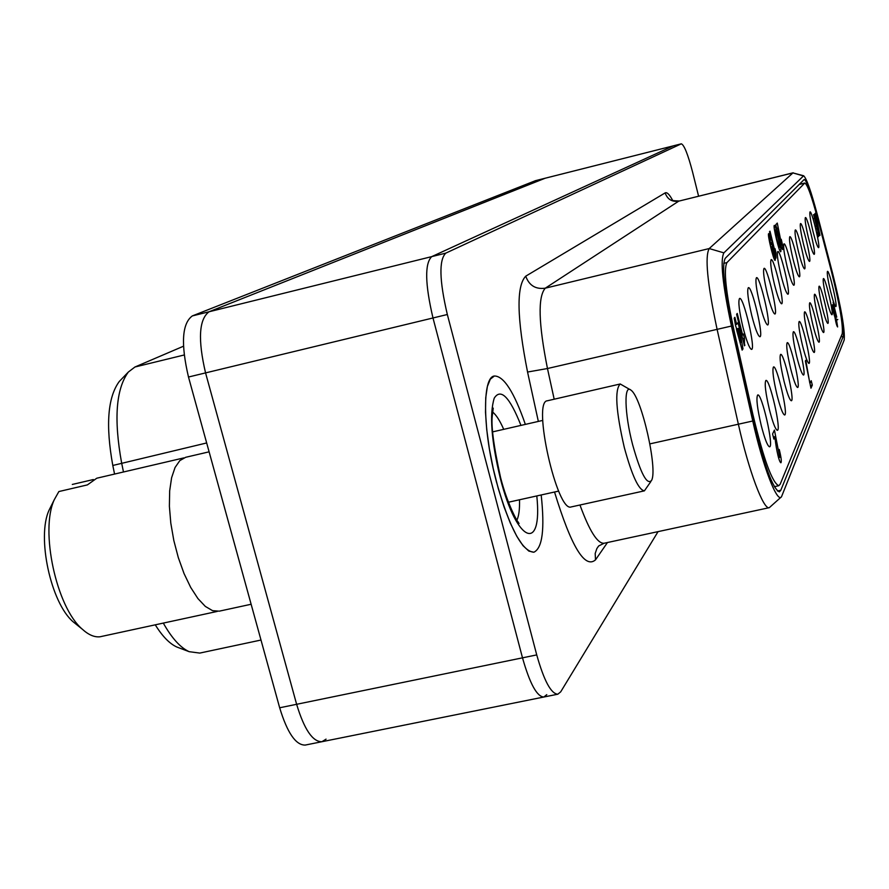 <?xml version="1.0" encoding="UTF-8"?>
<svg xmlns="http://www.w3.org/2000/svg" width="889" height="889" viewBox="0 0 889 889"><rect width="100%" height="100%" fill="white"/><g stroke="black" fill="none" stroke-linecap="round" stroke-linejoin="round"><path stroke-width="1.33" d="M545.157 178.233L209.048 311.772C198.947 319.307 197.78 339.687 205.559 372.902L296.626 704.299C304.227 729.413 312.661 741.882 321.918 741.715C312.661 741.882 304.227 729.413 296.626 704.299L279.668 707.777C287.291 732.847 295.815 745.282 305.249 745.071L321.918 741.715L326.074 739.137M535.422 180.7L192.324 315.917C182.012 323.496 180.734 343.865 188.49 377.025L432.987 317.973L522.499 657.838L432.987 317.973C425.031 283.969 424.609 263.522 431.732 256.621L673.317 145.84L431.732 256.621C424.609 263.522 425.031 283.969 432.987 317.973L447.334 314.506C439.366 280.457 438.844 260.01 445.767 253.143L681.33 143.818C684.186 144.951 687.93 154.33 692.553 171.955L698.587 196.169M546.779 694.653L543.835 697.02C536.923 696.687 529.811 683.619 522.499 657.838C529.811 683.619 536.923 696.687 543.835 697.02L321.918 741.715M734.014 330.497C725.824 292.103 723.479 269.467 726.958 262.577L804.778 183.034C807.345 184.201 811.668 196.169 817.736 218.938L831.515 271.801C839.572 304.127 843.15 324.763 842.239 333.686L780.175 484.194L778.775 485.727C772.197 482.76 763.595 459.135 752.972 414.852L734.014 330.497L733.258 330.675M761.262 425.598C764.629 438.566 767.329 445.622 769.396 446.767C774.497 448.412 761.495 391.404 757.606 395.083C756.061 398.316 757.284 408.484 761.262 425.598M774.141 256.443L771.741 246.62L774.119 256.465L773.297 256.665M743.015 327.474C746.493 340.831 749.271 348.121 751.372 349.355C756.339 350.933 743.237 294.948 739.492 298.56C738.037 301.527 739.204 311.161 743.015 327.474M737.881 329.541L741.048 342.254L738.648 328.519L736.592 329.841M775.375 229.918C775.941 236.33 777.353 242.108 779.609 247.275C780.642 247.309 776.241 229.118 775.408 229.895L774.519 230.118M780.742 251.709L780.664 251.754C779.297 252.843 772.652 225.161 774.341 225.406C775.675 224.372 782.109 250.831 780.742 251.709M737.27 330.508L735.581 325.763L734.203 318.184L734.87 317.317L736.637 324.385L738.003 322.574L739.415 328.219L742.982 348.888L742.148 350.099L736.781 330.619M742.982 348.888L741.915 349.133M736.637 324.385L735.792 324.585M739.415 328.219L736.37 328.93M738.648 328.519L736.392 329.052M741.048 342.254L740.248 342.443M777.742 227.973L776.808 229.018L775.753 224.728L777.275 223.083L781.709 245.108L781.242 239.297C782.82 245.697 783.298 249.12 782.698 249.553C780.875 248.242 777.831 232.262 777.742 227.973L776.619 228.251M817.18 228.695L813.546 214.66L819.113 235.607L818.313 236.763L817.391 232.996L817.98 232.173L817.18 228.695L816.602 228.829M819.113 235.607L818.091 235.852M810.279 382.859L811.224 380.714L812.313 385.115L810.968 388.193L805.356 361.09L805.767 360.256L809.779 382.97M812.313 385.115L810.324 385.559M742.626 335.02L743.382 333.964L744.471 338.342L744.46 345.821L736.603 314.273L737.259 313.439L742.626 335.02L741.815 335.209M744.471 338.342L742.704 338.753M744.237 338.676L742.771 339.02M744.938 345.132L744.326 345.265M774.441 249.264L774.986 248.609L775.897 252.276L776.03 258.099L769.53 231.707L769.996 231.196L774.441 249.264L773.886 249.398M775.897 252.276L774.675 252.565M775.719 252.487L774.708 252.72M836.749 317.14L833.137 302.36L836.371 317.229M837.794 319.462L836.971 319.651M837.694 319.673L837.016 319.829M834.438 310.95L833.171 308.316L836.716 323.107L836.338 318.84L837.616 326.952C836.805 326.096 835.927 323.007 835.015 317.673L834.893 317.173C832.971 311.283 832.126 307.149 832.393 304.783L834.071 311.028M815.835 217.283L815.202 218.116L814.324 214.516L815.357 213.204L820.002 235.374C818.036 230.54 816.647 224.517 815.835 217.283L815.046 217.472M775.008 436.621L773.863 439.066L772.585 433.943L774.441 430.054L779.72 457.357L778.708 450.567L779.231 449.423C781.187 457.357 781.742 461.813 780.898 462.78C778.542 461.869 775.152 442.689 775.008 436.621L773.341 436.999M770.807 244.875L770.93 242.641C772.163 242.53 776.486 261.388 774.975 260.366C773.374 259.632 767.163 233.963 768.652 233.618L770.885 239.485L770.43 239.997L769.585 237.73L770.807 244.875L770.252 245.008M770.885 239.485L770.33 239.619M769.441 409.729C772.685 422.308 775.275 429.154 777.208 430.265C781.942 431.821 769.407 377.08 765.818 380.536C764.407 383.581 765.618 393.305 769.441 409.729M777.019 395.016C780.164 407.229 782.642 413.874 784.465 414.952C788.865 416.441 776.753 363.79 773.441 367.035C772.152 369.913 773.341 379.236 777.019 395.016M784.065 381.348C787.109 393.205 789.488 399.661 791.199 400.717C795.311 402.128 783.609 351.411 780.542 354.478C779.353 357.2 780.52 366.157 784.065 381.348M790.632 368.602C793.588 380.125 795.866 386.404 797.489 387.437C801.322 388.793 790.01 339.865 787.154 342.765C786.054 345.343 787.221 353.955 790.632 368.602M796.766 356.689C799.633 367.913 801.834 374.013 803.367 375.014C806.956 376.314 795.999 329.063 793.344 331.808C792.332 334.275 793.466 342.565 796.766 356.689M802.511 345.543C805.29 356.467 807.412 362.412 808.868 363.39C812.235 364.634 801.622 318.94 799.133 321.551C798.2 323.896 799.322 331.897 802.511 345.543M807.901 335.075C810.601 345.721 812.646 351.522 814.024 352.466C817.202 353.666 806.901 309.439 804.578 311.917C803.712 314.15 804.812 321.874 807.901 335.075M812.968 325.241C815.602 335.62 817.569 341.265 818.88 342.198C821.869 343.354 811.868 300.493 809.701 302.849C808.89 304.994 809.979 312.461 812.968 325.241M817.736 315.984C820.303 326.096 822.203 331.608 823.458 332.519C826.281 333.631 816.569 292.059 814.524 294.303C813.768 296.359 814.846 303.582 817.736 315.984M822.236 307.238C824.736 317.117 826.581 322.496 827.77 323.385C830.448 324.463 821.003 284.091 819.08 286.247C818.38 288.214 819.436 295.215 822.236 307.238M826.492 298.982C828.926 308.627 830.715 313.884 831.848 314.75C834.382 315.784 825.192 276.568 823.381 278.624C822.725 280.513 823.77 287.303 826.492 298.982M830.526 291.159C832.904 300.582 834.627 305.716 835.716 306.572C838.116 307.583 829.17 269.434 827.459 271.401C826.848 273.223 827.87 279.813 830.526 291.159M751.761 315.506C755.105 328.441 757.761 335.497 759.739 336.698C764.34 338.198 751.727 284.38 748.271 287.78C746.927 290.581 748.094 299.815 751.761 315.506M759.873 304.382C763.106 316.928 765.651 323.774 767.496 324.93C771.785 326.363 759.617 274.568 756.417 277.757C755.183 280.413 756.339 289.292 759.873 304.382M767.418 294.048C770.541 306.216 772.986 312.861 774.73 313.984C778.731 315.351 766.974 265.422 764.007 268.434C762.873 270.956 764.007 279.49 767.418 294.048M774.452 284.391C777.486 296.215 779.831 302.671 781.475 303.76C785.22 305.083 773.852 256.877 771.096 259.721C770.052 262.122 771.163 270.345 774.452 284.391M781.031 275.368C783.976 286.858 786.22 293.137 787.787 294.203C791.288 295.459 780.298 248.876 777.719 251.576C776.753 253.865 777.864 261.799 781.031 275.368M787.198 266.911C790.054 278.09 792.221 284.202 793.699 285.236C797 286.447 786.343 241.375 783.942 243.93C783.042 246.12 784.131 253.776 787.198 266.911M792.999 258.977C795.766 269.856 797.855 275.801 799.255 276.812C802.356 277.979 792.032 234.318 789.776 236.752C788.943 238.852 790.021 246.253 792.999 258.977M798.444 251.509C801.145 262.099 803.156 267.9 804.478 268.878C807.412 270 797.389 227.673 795.277 229.995C794.499 232.007 795.555 239.174 798.444 251.509M803.578 244.464C806.201 254.799 808.145 260.444 809.412 261.399C812.179 262.488 802.445 221.405 800.467 223.628C799.744 225.55 800.778 232.496 803.578 244.464M808.434 237.819C810.979 247.898 812.857 253.398 814.068 254.332C816.691 255.387 807.234 215.482 805.367 217.605C804.689 219.461 805.712 226.195 808.434 237.819M813.013 231.529C815.502 241.364 817.324 246.742 818.469 247.653C820.958 248.676 811.757 209.882 810.001 211.915C809.368 213.693 810.368 220.239 813.013 231.529M658.06 531.622L560.692 691.853L557.825 694.209C551.058 693.842 544.024 680.741 536.734 654.904L447.334 314.506M496.495 482.027C482.583 430.276 482.038 377.058 494.373 376.003C503.774 375.925 514.109 392.06 525.355 424.397C514.109 392.06 503.774 375.925 494.373 376.003L490.317 379.17L487.372 386.493L485.738 397.694L485.505 412.285L486.728 429.576L489.35 448.701L493.251 468.659L498.229 488.394L504.019 506.841L510.297 523.054L516.753 536.211L523.032 545.69L528.833 551.08L533.867 552.225C522.076 551.458 509.619 528.055 496.495 482.027M541.19 494.962C544.868 529.133 542.423 548.213 533.867 552.225C542.423 548.213 544.868 529.133 541.19 494.962M817.169 215.405C811.09 192.624 806.768 180.645 804.212 179.467L725.246 258.299C721.724 265.122 724.068 287.78 732.258 326.252L753.55 420.975C764.173 465.28 772.785 488.906 779.386 491.861L780.798 490.284L843.294 336.32C844.183 327.374 840.605 306.772 832.571 274.512L816.824 215.482M673.429 145.829L535.267 180.723M803.456 175.711L792.932 172.922L709.211 248.553C704.733 256.421 707.322 283.202 717.001 328.897L738.337 424.053C748.627 470.548 763.562 510.219 769.296 507.675L781.042 497.173M723.89 252.865L803.656 175.766C806.59 178.456 811.124 191.346 817.269 214.438L832.649 273.456C841.283 308.139 845.128 330.319 844.194 339.998L781.509 496.74C777.264 503.785 762.818 466.436 752.761 421.008L731.425 326.052C722.579 284.524 720.068 260.121 723.89 252.865L709.211 248.553L545.29 288.18L678.74 201.147L793.188 172.788M535.111 180.778L545.001 178.267M681.218 143.862L544.857 178.311L209.048 311.772L192.324 315.917M536.734 654.904L296.626 704.299L205.559 372.902C197.78 339.687 198.947 319.307 209.048 311.772L445.767 253.143M188.49 377.025L279.668 707.777M123.482 471.992L121.615 462.88C113.714 419.319 115.948 389.038 128.338 372.047L134.95 367.001L183.456 346.232M260.988 640.036L199.769 653.082L189.168 651.681C180.423 647.692 171.799 638.169 163.32 623.111M155.286 624.856C162.431 636.368 169.632 643.769 176.878 647.036L179.089 647.87M120.882 379.814L119.248 381.514C107.68 397.35 105.535 425.342 112.803 465.469L114.57 474.07M251.131 604.253L219.25 611.165L212.56 610.665L205.337 606.42L197.925 598.575L190.713 587.451L184.056 573.594L178.333 557.692L173.833 540.568L170.799 523.121L169.388 506.274L169.666 490.895L171.599 477.771L175.044 467.525L179.822 460.613L185.657 457.302L209.115 451.823M644.403 490.85L571.249 506.919C557.147 513.22 531.933 401.006 547.368 400.783L620.222 383.981C614.532 389.76 615.91 410.962 624.322 447.578C631.957 475.548 638.646 489.972 644.403 490.85L650.892 481.505M630.079 389.626L620.222 383.981M632.59 444.578C624.367 413.218 623.789 382.981 631.179 390.338C641.625 397.55 657.893 469.314 651.581 480.382C647.048 485.527 640.713 473.593 632.59 444.578M51.406 505.485L49.095 510.119C36.571 536.823 50.773 602.864 73.187 621.856L82.21 629.112C88.456 634.835 94.39 637.391 100.013 636.78L217.294 611.41M183.79 457.913L96.79 478.215L87.389 484.905L58.863 491.55L54.285 499.707C39.849 530.4 56.396 607.287 82.21 629.112M72.309 484.449L93.345 479.538M73.187 621.856L77.21 625.089M723.746 263.355L726.958 262.577M752.205 415.03L752.972 414.852M799.067 184.512L804.556 183.167M840.938 336.864L843.294 336.32M777.419 491.017L780.798 490.284M672.617 200.325C669.45 194.424 666.961 191.946 665.15 192.902L525.732 276.179C516.242 286.025 516.853 317.984 527.555 372.035L538.345 421.419M554.525 492.017C571.205 546.524 584.862 569.138 595.508 559.848L607.465 542.512M665.15 192.902C667.461 199.369 671.995 202.114 678.74 201.147L792.932 172.922L803.078 175.844M595.508 559.848L595.186 553.514L596.875 548.546L598.664 545.968L604.109 543.246C597.508 543.746 589.463 530.989 579.961 504.996M527.555 372.035L547.468 368.524C538.467 323.474 537.734 296.693 545.29 288.18C535.656 289.503 529.133 285.502 525.732 276.179M554.18 399.205L547.468 368.524L731.425 326.052M649.881 443.878L752.761 421.008M206.67 442.955L112.803 465.469M184.156 355L134.95 367.001M492.706 412.107C496.229 414.93 499.896 420.675 503.719 429.343M519.509 499.762C519.754 509.264 518.887 516.053 516.898 520.132M520.965 425.398C509.697 397.016 500.796 387.926 494.262 398.116C489.294 414.052 491.306 440.766 500.307 478.26C516.92 543.824 542.735 552.691 536.8 495.94M774.319 486.694L778.775 485.727M799.167 184.412L804.778 183.034M779.609 247.264L778.686 247.486M781.709 245.108L780.875 245.308M814.435 218.383L813.857 218.516M816.235 225.984L815.68 226.128M833.171 308.316L832.571 308.461M834.66 314.65L834.049 314.795M836.716 323.107L836.138 323.24M819.169 231.64L818.58 231.785M779.72 457.357L778.52 457.624M769.585 237.73L768.752 237.93M771.741 246.62L770.696 246.875M673.317 145.84L681.33 143.818M543.835 697.02L557.825 694.209M679.129 200.981C673.584 200.803 671.173 200.47 671.895 199.992M604.109 543.246L769.296 507.675M176.878 647.036L189.168 651.681M119.248 381.514L128.338 372.047M493.217 408.129L492.495 414.196C490.75 424.042 493.439 445.156 500.563 477.515C507.686 505.608 518.754 524.088 517.876 521.621L519.065 523.521M542.768 420.408L492.65 431.876M558.659 491.095L508.397 502.229M49.095 510.119L54.285 499.707"/></g></svg>
